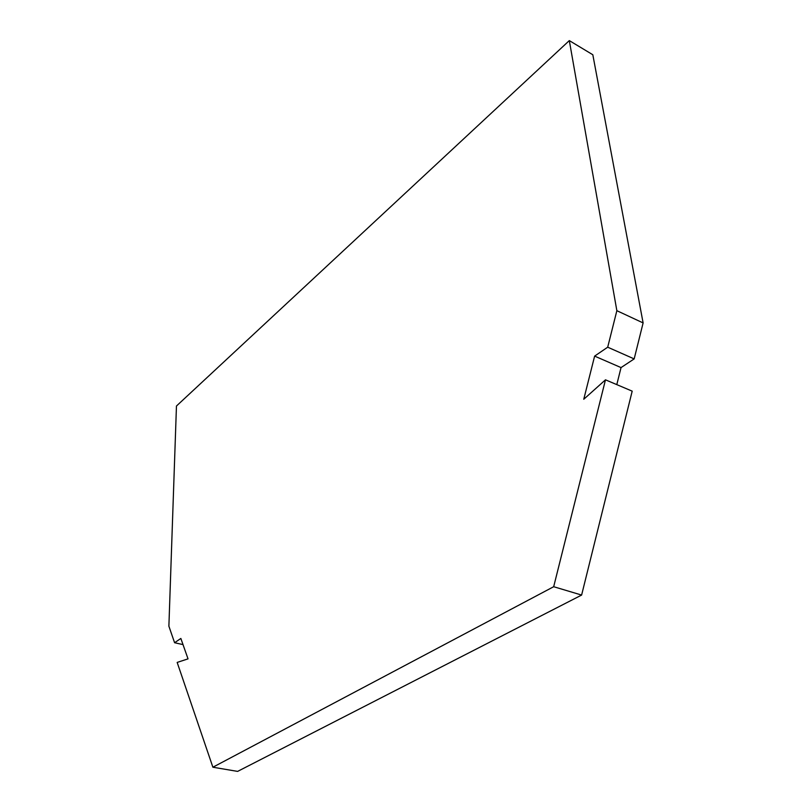 <?xml version="1.0" encoding="UTF-8"?>
<svg xmlns="http://www.w3.org/2000/svg" width="812" height="812" viewBox="0 0 812 812"><rect width="100%" height="100%" fill="white"/><g stroke="black" fill="none" stroke-linecap="round" stroke-linejoin="round"><path stroke-width="1.22" d="M212.886 767.218L553.682 586.711L605.478 379.823L583.767 399.25L594.628 356.113L607.701 347.191L616.856 310.692L569.313 40.6L176.458 406.02L168.886 626.194L174.59 642.728L180.853 638.455L188.029 658.867L177.168 662.419L212.886 767.218L237.611 771.4L581.615 595.064L553.682 586.711M183.015 644.606L174.59 642.728M569.313 40.6L592.821 54.749L643.114 322.922L616.856 310.692M616.795 384.624L621.038 367.592L634.172 358.904L643.114 322.922M581.615 595.064L632.193 391.151L605.478 379.823M621.038 367.592L594.628 356.113M634.172 358.904L607.701 347.191"/></g></svg>
